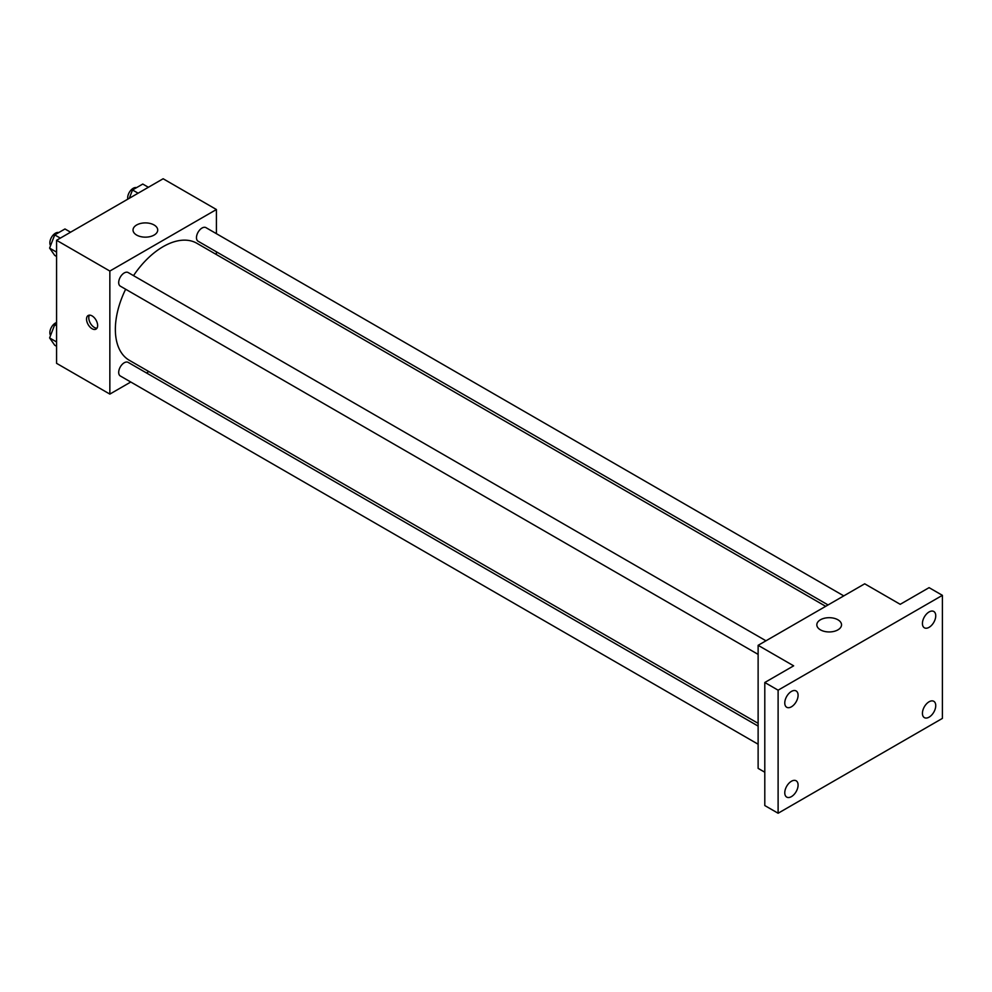 <?xml version="1.0" encoding="UTF-8"?>
<svg xmlns="http://www.w3.org/2000/svg" width="992" height="992" viewBox="0 0 992 992"><rect width="100%" height="100%" fill="white"/><g stroke="black" fill="none" stroke-linecap="round" stroke-linejoin="round"><path stroke-width="1.49" d="M130.77 382.019L109.852 394.097L56.569 363.332L56.569 240.287L163.134 178.758L216.417 209.523L216.417 233.678M148.85 371.578L146.469 372.955M125.649 289.23A67.568 39.01 120 0 0 115.357 329.394A67.568 39.01 120 0 0 129.357 360.319L758.124 723.342M825.691 606.323L196.912 243.3A67.568 39.01 120 0 0 133.511 275.64M216.417 251.807L216.417 254.56M109.852 394.097L109.852 271.052L216.417 209.523M843.77 595.882L205.952 227.639A7.849 4.526 120 0 0 199.913 229.747A7.849 4.526 120 0 0 196.478 237.646A7.849 4.526 120 0 0 198.102 241.242L828.072 604.946M758.124 726.094L128.166 362.378A7.849 4.526 120 0 0 122.115 364.486A7.849 4.526 120 0 0 118.693 372.384A7.849 4.526 120 0 0 120.317 375.98L758.124 744.223M758.124 654.385L120.317 286.155A7.849 4.526 -60 0 1 120.317 277.09A7.849 4.526 -60 0 1 128.166 272.552L765.973 640.795M109.852 271.052L56.569 240.287M136.648 235.067A12.35 7.13 180 0 1 133.027 230.032A12.35 7.13 180 0 1 145.378 222.902A12.35 7.13 180 0 1 157.716 230.032A12.35 7.13 180 0 1 150.102 236.617A12.35 7.13 180 0 1 136.648 235.067M97.638 325.525A7.849 4.526 60 0 1 96.013 329.121A7.849 4.526 60 0 1 88.164 324.582A7.849 4.526 60 0 1 88.164 315.518A7.849 4.526 60 0 1 94.215 317.626A7.849 4.526 60 0 1 97.638 325.525M96.968 328.191A7.849 4.526 60 0 1 90.408 323.293A7.849 4.526 60 0 1 89.454 315.158M764.795 772.222L758.124 768.378L758.124 645.321L864.702 583.804L900.215 604.314L929.082 587.648L942.4 595.336L942.4 718.394L778.112 813.242L764.795 805.554L764.795 682.496L793.65 665.83L758.124 645.321M778.112 813.242L778.112 690.184L764.795 682.496M778.112 690.184L942.4 595.336M820.446 629.858A12.35 7.13 180 0 1 816.825 624.824A12.35 7.13 180 0 1 829.176 617.694A12.35 7.13 180 0 1 841.526 624.824A12.35 7.13 180 0 1 833.9 631.408A12.35 7.13 180 0 1 820.446 629.858M929.082 627.328A9.424 5.444 -60 0 1 924.37 627.8A9.424 5.444 -60 0 1 922.932 620.248A9.424 5.444 -60 0 1 929.082 611.952A9.424 5.444 -60 0 1 933.794 611.481A9.424 5.444 -60 0 1 935.233 619.033A9.424 5.444 -60 0 1 929.082 627.328M791.43 706.8A9.424 5.444 -60 0 1 786.718 707.271A9.424 5.444 -60 0 1 785.28 699.72A9.424 5.444 -60 0 1 791.43 691.424A9.424 5.444 -60 0 1 796.142 690.953A9.424 5.444 -60 0 1 797.58 698.504A9.424 5.444 -60 0 1 791.43 706.8M791.43 796.626A9.424 5.444 -60 0 1 786.718 797.097A9.424 5.444 -60 0 1 785.28 789.545A9.424 5.444 -60 0 1 791.43 781.25A9.424 5.444 -60 0 1 796.142 780.778A9.424 5.444 -60 0 1 797.58 788.33A9.424 5.444 -60 0 1 791.43 796.626M929.082 717.154A9.424 5.444 -60 0 1 924.37 717.625A9.424 5.444 -60 0 1 922.932 710.074A9.424 5.444 -60 0 1 929.082 701.778A9.424 5.444 -60 0 1 933.794 701.307A9.424 5.444 -60 0 1 935.233 708.858A9.424 5.444 -60 0 1 929.082 717.154M56.569 256.457L54.721 255.39L49.6 248.099L54.721 234.893L64.976 228.966L70.581 232.202M56.569 252.129L49.6 248.099M60.326 238.117L54.721 234.893M58.739 232.562A7.849 4.526 120 0 0 52.936 235.315A7.849 4.526 120 0 0 49.86 242.817A7.849 4.526 120 0 0 50.58 245.57M129.295 198.301L132.519 189.968L142.774 184.053L148.366 187.277M138.111 193.204L132.519 189.968M136.536 187.649A7.849 4.526 120 0 0 130.721 190.402A7.849 4.526 120 0 0 127.658 197.904A7.849 4.526 120 0 0 127.782 199.169M56.569 346.282L54.721 345.228L49.6 337.925L54.721 324.719L56.569 323.652M56.569 341.955L49.6 337.925M56.569 325.773L54.721 324.719M56.569 322.512A7.849 4.526 120 0 0 49.86 332.655A7.849 4.526 120 0 0 50.58 335.395"/></g></svg>
